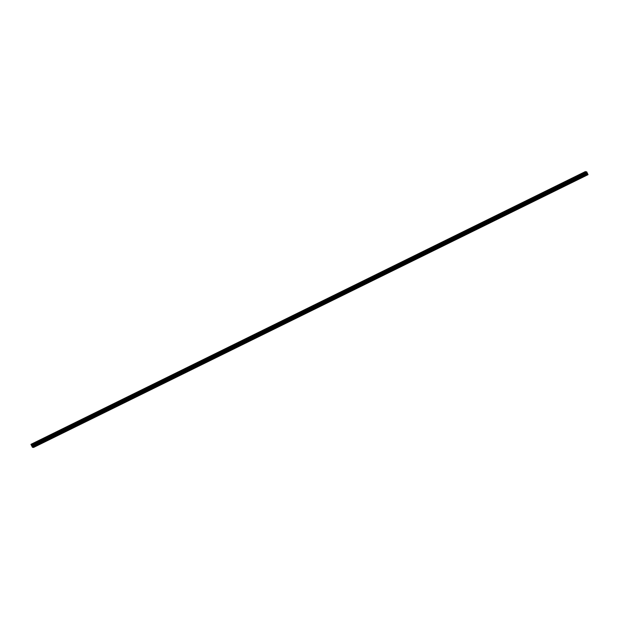 <?xml version="1.0" encoding="UTF-8"?>
<svg xmlns="http://www.w3.org/2000/svg" width="619" height="619" viewBox="0 0 619 619"><rect width="100%" height="100%" fill="white"/><g stroke="black" fill="none" stroke-linecap="round" stroke-linejoin="round"><path stroke-width="0.46" stroke-dasharray="3.1 2.32" d="M32.343 446.794L586.325 174.287L32.389 446.802L31.592 445.417L32.188 446.717L31.515 445.401L585.442 172.894L31.554 445.409M586.41 173.088L32.459 445.548L33.124 446.918L32.838 446.407L32.149 446.299L32.389 446.802M586.394 173.041L32.459 445.548M586.278 174.279L585.528 172.902L31.592 445.417M585.613 172.918L31.677 445.432M586.812 173.668L32.9 446.175L32.621 445.603L586.533 173.096L32.59 445.572L33.233 446.879L32.552 445.564M586.518 173.057L32.59 445.572M585.969 172.6L32.405 445.084L586.332 172.569M586.092 172.012L32.165 444.527L32.412 445.084L32.134 444.527L586.061 172.012L586.286 172.407L32.358 444.922L32.892 446.059L586.827 173.544L586.448 172.732L32.513 445.247M585.752 172.159L32.134 444.527L32.358 444.922M32.381 444.968L586.448 172.732M31.29 445.053L585.218 172.539L585.636 173.359L31.708 445.873L31.29 445.053L30.95 444.341L584.878 171.827L585.412 172.422L31.484 444.937L32.59 445.904L32.173 445.046M585.218 172.539L31.159 444.782M31.136 444.736L585.063 172.221L584.878 171.827M585.466 171.556L30.981 444.341L31.244 444.899L30.95 444.341L584.909 171.834M586.123 172.887L31.639 445.672L31.244 444.899L585.179 172.392M585.729 172.113L31.484 444.937M32.629 445.579L32.892 446.059M31.708 445.873L31.515 445.401M585.412 172.422L586.402 173.374M585.636 173.359L585.442 172.894M585.528 172.902L586.116 174.202L585.489 172.894M586.325 174.287L586.077 173.784L586.626 173.869M586.82 174.009L587.005 174.396L33.078 446.91M586.564 173.08L586.827 173.544M585.837 173.289L31.902 445.796M586.518 173.39L32.59 445.904M587.06 174.403L33.124 446.918M585.675 173.366L31.747 445.881M586.789 173.537L32.853 446.051M586.162 174.21L32.234 446.725M586.116 174.202L32.188 446.717M585.907 173.815L31.979 446.322L585.93 173.815M586.99 173.978L33.062 446.492M587.16 174.365L33.233 446.879M587.114 174.357L33.186 446.872M586.967 173.978L33.031 446.492M586.077 173.784L32.149 446.299M586.665 173.947L32.838 446.407M32.621 445.603L587.183 172.925M32.768 445.842L587.253 173.057M31.554 445.525L586.038 172.74M586.944 173.931L32.9 446.175M586.441 173.482L31.956 446.268L32.196 446.771L33.271 446.941L33.031 446.438M33.271 446.941L587.756 174.156M586.905 173.931L33 446.431M32.714 445.711L32.412 445.084L586.162 172.655M586.936 172.299L32.451 445.084L32.165 444.527L586.65 171.742M32.451 445.084L32.861 445.92L587.346 173.134M32.861 445.92L33.024 446.33L587.508 173.544M33.024 446.33L33.565 447.444M586.317 173.219L31.956 446.268M586.441 173.498L31.979 446.276M32.196 446.771L586.68 173.985M585.992 172.647L31.523 445.432M586.038 172.647L31.554 445.432M587.137 172.825L32.652 445.61M32.552 445.316L586.479 172.802M585.257 172.616L31.329 445.123"/><path stroke-width="0.93" d="M586.951 174.024L586.41 173.088M586.479 173.049L586.866 174.016M587.013 174.04L586.518 173.057L587.253 173.057L586.65 171.742L588.05 174.659L586.882 174.481L585.466 171.556L586.441 173.498M586.402 173.374L586.061 172.012M586.464 173.49L587.756 174.156L587.516 173.653L586.944 173.931M587.516 173.653L586.812 173.668M587.485 173.645L586.905 173.931M585.752 172.159L586.611 171.742M586.162 172.655L586.897 172.299M586.882 174.481L32.397 447.266L33.565 447.444L588.05 174.659M32.397 447.266L31.855 446.152L586.332 173.366M31.855 446.152L31.608 445.726L586.092 172.941M31.608 445.726L31.205 444.891L585.69 172.105M31.205 444.891L30.95 444.341L585.435 171.556M587.106 172.817L587.385 173.39"/></g></svg>

